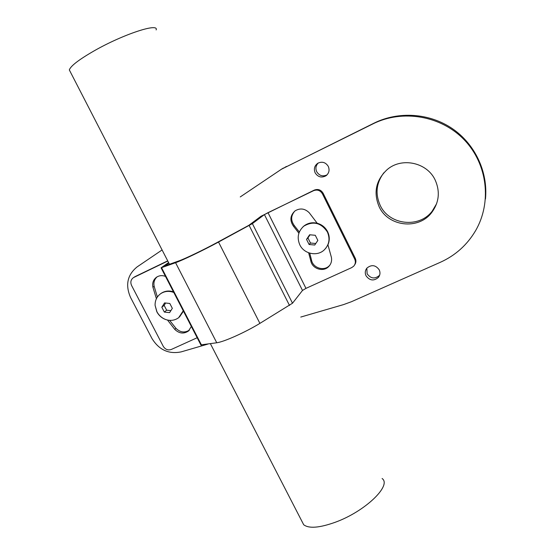 <?xml version="1.0" encoding="UTF-8"?>
<svg xmlns="http://www.w3.org/2000/svg" width="555" height="555" viewBox="0 0 555 555"><rect width="100%" height="100%" fill="white"/><g stroke="black" fill="none" stroke-linecap="round" stroke-linejoin="round"><path stroke-width="0.83" d="M207.632 344.169L181.201 351.87C168.762 354.395 159.007 349.927 151.945 338.474L130.557 297.452C125.166 285.041 127.352 274.864 137.106 266.906L162.095 249.958M281.156 169.372L374.195 123.064C398.525 111.049 429.341 113.026 452.242 128.552C475.115 144.127 488.157 172.022 485.465 199.002M383.88 172.73C376.318 182.845 375.062 193.667 380.126 205.204C388.902 224.969 419.018 228.646 432.151 211.226L436.598 203.74M379.655 275.134L379.447 275.398C374.882 279.234 370.775 278.707 367.132 273.809L366.834 268.197M327.027 174.881C322.726 176.816 319.285 175.755 316.697 171.703C315.296 168.394 315.83 165.487 318.299 162.969M240.253 196.928L281.649 169.095L373.106 123.8C402.569 109.113 441.183 115.648 464.334 139.922C487.574 164.12 492.007 202.506 475.566 230.707C467.109 244.977 455.357 255.508 440.316 262.3L351.391 301.74L343.517 304.612L300.768 317.058M379.107 206.626C387.959 226.551 418.324 230.269 431.568 212.711C439.033 202.693 440.275 191.891 435.3 180.306C427.35 162.448 401.716 156.885 387.154 169.615C375.936 180.146 373.251 192.488 379.107 206.626M366.022 275.779C364.781 272.97 365.1 270.382 366.98 268.023C371.586 264.381 375.673 264.985 379.231 269.848C380.432 272.554 380.168 275.065 378.441 277.389C373.834 281.253 369.692 280.719 366.022 275.779M315.143 172.834C313.589 168.9 314.477 165.702 317.807 163.239C322.157 161.234 325.653 162.296 328.296 166.417C329.816 170.212 329.004 173.354 325.875 175.838C321.47 178.058 317.89 177.059 315.143 172.834M169.816 303.474L172.334 308.344L169.594 312.638L164.342 312.076L161.824 307.22L164.551 302.912L169.816 303.474M155.081 305.312L156.954 311.834C158.931 315.455 161.845 318.022 165.702 319.541C161.803 318.098 158.841 315.511 156.829 311.785L155.081 305.312C155.011 300.352 156.892 296.46 160.728 293.65C164.71 291.091 169.067 290.695 173.791 292.464M165.619 303.051L164.155 305.361L166.653 310.19L170.85 310.64M161.824 307.22L164.155 305.361M165.702 319.541C170.475 321.088 174.79 320.471 178.648 317.703L183.254 310.786M164.342 312.076L166.653 310.19M179.466 317.016L183.448 311.168M134.497 276.959L133.422 277.66C130.807 279.623 130.196 282.238 131.584 285.492L163.26 346.334C165.307 349.518 168.005 350.559 171.356 349.449L197.171 337.731M133.894 277.403L167.804 261.037M165.501 276.404C162.365 275.204 159.445 275.426 156.739 277.063C153.367 279.505 152.091 282.89 152.909 287.233L156.406 298.715M167.52 320.062L174.756 329.365C179.154 333.576 183.705 334.138 188.416 331.051L191.357 326.479M167.707 260.857L135.219 276.536M157.12 276.827C154.38 279.311 153.395 282.481 154.165 286.331L157.37 297.029M169.636 320.36L175.928 328.317C180.236 332.466 184.739 333.062 189.415 330.093M200.861 344.884L216.755 342.768L175.567 262.709C182.269 260.399 203.297 250.305 218.531 242.049L252.393 223.616L264.416 214.605L268.003 212.676L305.971 288.364L302.496 290.452L292.506 303.217L259.9 323.378C245.206 332.362 224.095 341.818 216.755 342.768M354.652 264.86C356.102 262.799 356.296 260.579 355.242 258.214L354.687 259.053C355.831 261.676 355.505 264.048 353.715 266.178L351.717 267.607L305.971 288.364M354.687 259.053L322.427 193.82C320.277 190.365 317.335 189.317 313.61 190.67L268.003 212.676M325.75 248.307L327.936 244.859C329.795 240.502 329.691 236.111 327.623 231.699C325.355 227.37 321.879 224.553 317.196 223.235L309.232 212.745C304.868 208.5 300.158 207.868 295.094 210.851C290.085 215.423 289.571 220.585 293.56 226.336L298.881 233.197M308.629 252.789L310.779 260.808L311.487 259.969C312.819 267.912 323.898 271.527 329.295 265.748L329.934 265.054M327.936 244.859L331.404 257.353C332.036 260.947 331.12 264.034 328.65 266.608C323.232 272.408 312.111 268.78 310.779 260.808M164.87 265.914L178.96 260.878C184.933 258.817 203.387 249.944 216.804 242.681L248.834 225.33L261.023 216.249L314.317 190.088C318.036 188.742 320.963 189.782 323.107 193.223L355.242 258.214M293.56 226.336L294.337 225.628L299.325 232.004M309.725 253.156L311.487 259.969M294.337 225.628C290.633 220.495 290.806 215.631 294.858 211.025M168.595 262.57L161.068 267.829L175.567 262.709M164.807 265.789L168.845 263.056M302.836 226.981L304.078 225.885C307.969 222.992 312.34 222.111 317.196 223.235M299.825 244.866C296.752 237.568 298.077 231.331 303.807 226.149C313.221 220.724 321.081 222.666 327.381 231.969C330.28 238.789 329.233 244.769 324.238 249.916C317.217 256.75 304.043 253.989 299.825 244.866M306.54 239.385L309.628 234.772L315.289 235.285L317.849 240.419L314.74 245.026L309.093 244.505L306.54 239.385L307.935 237.935L310.467 243.021L315.76 243.506M309.093 244.505L310.467 243.021M310.023 234.814L307.935 237.935M160.492 293.817L161.179 293.311C164.891 290.896 168.991 290.404 173.465 291.833M301.844 521.159L303.696 524.752C308.941 528.755 319.52 527.902 335.442 522.193C365.259 511.363 392.017 485.368 382.104 478.507M70.242 71.713L69.326 69.93C70.631 65.976 78.949 59.586 94.288 50.776C123.141 34.271 159.223 22.512 156.135 29.935M374.195 123.064L373.106 123.8M286.442 166.431L284.639 167.513M313.61 190.67L314.317 190.088M322.427 193.82L323.107 193.223M264.416 214.605L302.496 290.452M292.506 303.217L252.393 223.616M289.502 305.458L249.181 225.51M259.9 323.378L218.531 242.049M201.527 345.113L161.554 267.697M152.909 287.233L154.165 286.331M174.756 329.365L175.928 328.317M281.649 169.095L283.466 168.005M432.151 211.226L431.568 212.711M378.441 277.389L379.447 275.398M325.875 175.838L326.756 175.144M134.74 276.799L133.422 277.66M200.979 345.113L161.068 267.829M328.65 266.608L329.295 265.748M189.31 330.218L188.416 331.051M161.179 293.311L160.728 293.65M303.696 524.752L210.421 343.739M169.469 264.27L69.326 69.93"/></g></svg>
